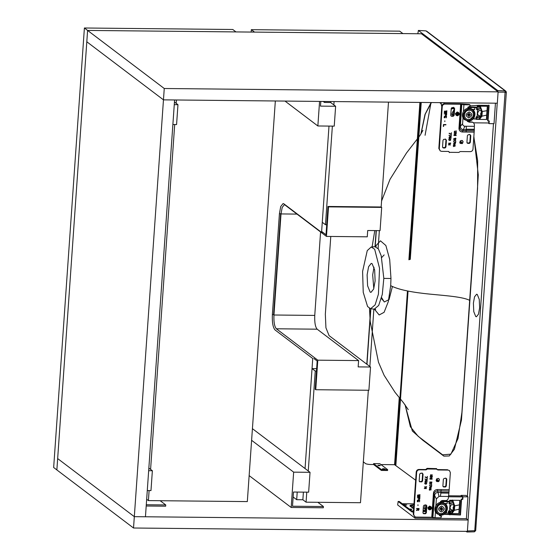<?xml version="1.0" encoding="UTF-8"?>
<svg xmlns="http://www.w3.org/2000/svg" width="560" height="560" viewBox="0 0 560 560"><rect width="100%" height="100%" fill="white"/><g stroke="black" fill="none" stroke-linecap="round" stroke-linejoin="round"><path stroke-width="0.84" d="M381.584 297.577L384.279 301.987L389.06 299.6L392.413 286.475M466.046 531.349L466.949 532L474.432 531.811L474.754 530.789L505.183 90.916L506.289 92.19L498.001 92.106L497.735 90.573L418.411 30.471L417.809 33.74M468.09 519.946L497.231 103.208M431.018 102.627L425.075 135.289M405.104 404.852L410.375 426.741L418.145 436.282L442.624 454.825L450.912 454.146L458.017 438.48L461.916 412.426L469.665 300.342C461.601 296.205 439.397 295.33 423.528 293.44C408.002 291.606 397.061 289.016 390.691 285.656L388.297 301.651L384.097 312.312L379.176 314.965L374.367 309.134M473.396 303.142L474.544 296.807L476.623 294.217L477.281 294.462L479.255 299.362L479.626 307.853L478.478 314.188L476.399 316.785L475.741 316.533L473.767 311.633L473.396 303.142M362.6 271.425L363.237 292.369L367.577 306.523L370.58 308.749L375.116 304.899L378.42 294.182L379.547 268.289L374.668 249.235L371.203 247.002L367.255 250.607L362.6 271.425M370.58 308.749L374.297 309.127L378.693 305.424L382.298 294.406L383.817 278.39L381.199 255.738L378.385 248.906L374.906 246.701L371.203 247.002M367.115 274.848L367.591 285.768L370.125 292.068L370.972 292.383L373.646 289.051L375.123 280.91L374.654 269.99L372.113 263.69L371.266 263.368L368.592 266.707L367.115 274.848M373.793 288.61L372.68 274.904L374.01 267.204M497.735 90.573L505.183 90.916L425.929 30.87L418.341 30.443L425.796 30.863M426.573 31.101L505.827 91.147L506.338 92.267L475.685 530.607L474.432 531.811M474.355 531.783L466.872 531.972L467.313 530.978L475.685 530.607M506.289 92.19L505.848 92.428L506.289 92.19M505.183 90.916L506.086 91.427L505.183 90.916M467.404 496.454L493.472 123.669M376.138 230.601L375.011 246.687L380.464 240.828L385.882 245.532L389.683 259.392L390.978 278.495L390.691 285.656M469.665 300.342L477.582 188.398L477.652 160.769L473.83 137.004M441.406 103.936L439.67 102.627M431.473 102.543L425.243 114.121L420.994 133.931M446.117 478.387L444.15 478.366L443.366 479.276L442.897 486.031L443.548 486.962L445.515 486.983L446.292 486.066L446.768 479.311L446.425 478.534M421.96 472.948L422.611 473.879L422.142 480.634L421.358 481.551L421.806 481.887L422.583 480.97L423.059 474.215L422.408 473.291L420.441 473.27L419.657 474.18L419.181 480.935L419.839 481.866L419.335 481.509M426.181 505.127L424.214 505.106L423.43 506.023L422.961 512.778L423.612 513.709L425.579 513.723L426.356 512.813L426.832 506.058L426.489 505.274M436.73 481.495L438.459 481.642L436.331 481.089M418.74 508.795L417.956 508.788L418.74 508.795M417.921 509.943L418.663 509.992L418.796 508.837M417.886 509.789L417.956 508.788M418.005 508.83L417.935 509.824M416.493 510.125L417.627 509.719L417.69 508.823L416.605 508.501L419.083 508.522L418.53 510.412L417.711 510.034L416.465 510.496L416.493 510.125M416.416 510.454L417.711 510.034M418.936 509.747L419.027 508.48M416.535 508.774L417.69 508.823M417.97 505.568L417.97 504.791M418.46 500.787L418.306 499.996L419.678 500.01L419.552 501.795L419.391 500.269L418.551 500.262L418.236 501.781L417.298 501.62L417.396 500.248L417.837 499.989L417.669 501.571L418.46 500.787M418.502 500.22L419.391 500.269M419.496 501.76L419.622 499.968M419.503 497.917L418.712 497.91L419.503 497.917M418.684 499.065L419.419 499.114L419.559 497.959M418.642 498.911L418.712 497.91M418.768 497.952L418.698 498.946M419.699 498.869L419.79 497.609M417.291 497.896L419.839 497.644L419.755 498.904M418.705 499.485L418.453 497.945M424.291 488.502L426.51 488.565L424.347 488.544L426.342 486.997L424.403 486.941M426.342 486.997L424.452 486.976L426.636 486.724L424.634 488.229L426.51 488.565M426.608 487.137L424.683 488.271M426.552 487.095L426.587 486.682M424.921 483.49L426.195 483.868L426.531 482.951M425.411 482.524L426.727 482.811L426.51 483.959L424.858 483.805L424.774 483.028L425.411 482.524M425.474 484.099L425.943 484.141M426.013 481.152L425.88 480.459L427.077 480.473L426.965 482.034L426.825 480.697L426.09 480.69L425.817 482.02L424.998 481.873L425.271 480.543L425.187 481.74L425.831 481.747L426.013 481.152M426.041 480.648L426.825 480.697M426.909 481.992L427.021 480.431M424.949 479.122L426.867 480.102L425.019 478.884L426.888 479.822L427.217 478.45L427.098 480.102L427.161 478.408M425.089 477.099L427.014 478.079L425.159 476.861L427.028 477.799L427.357 476.427L427.238 478.079L427.301 476.385M430.941 490.035L430.78 489.02L430.444 489.846L430.941 490.035M429.506 489.979L430.171 489.839L429.954 488.964M429.443 490.252L429.296 489.188L430.143 488.789M430.269 488.978L431.242 489.027M429.968 488.138L430.5 487.732L430.185 486.99L429.604 487.396L429.968 488.138M430.92 488.243L431.186 487.137M429.625 488.236L429.779 486.85L431.382 487.004M429.457 485.38L431.382 486.36L429.534 485.142L431.403 486.08L431.725 484.708L431.613 486.36L431.676 484.666M429.856 483.679L431.13 484.057L431.466 483.14M430.346 482.713L431.662 483L431.445 484.148L429.793 483.994L429.716 483.21L430.346 482.713M430.409 484.281L430.878 484.33M431.893 482.314L429.751 482.013L431.914 482.041M429.681 482.251L431.844 482.272M432.11 479.185L429.947 479.164L432.082 478.87M429.898 479.122L432.061 479.15M429.94 478.478L432.159 478.541L429.996 478.52L431.991 476.98L430.052 476.917M431.991 476.98L430.101 476.959L432.285 476.707L430.283 478.212L432.159 478.541M432.257 477.12L430.339 478.247M432.208 477.078L432.236 476.665M430.458 475.727L432.278 476.021M430.927 474.901L432.411 474.957L430.983 474.943M430.43 476.14L430.577 474.803L432.411 474.957M430.829 476.28L432.257 476.294M432.313 476.336L430.885 476.322M436.387 481.131L437.227 480.319L438.459 481.642M438.403 481.6L437.171 480.277M436.093 480.55L437.269 479.507L436.149 480.592L436.639 478.891L438.312 478.394L439.474 479.605L438.942 481.299L437.269 479.507M438.893 481.25L439.418 479.57L438.851 478.646M417.459 495.481L419.482 495.957L417.515 495.516L417.543 495.096L420.049 494.704L418.11 495.313L419.972 495.754L419.944 496.174L418.019 496.573L419.867 497.224L417.424 496.783L417.459 496.363L419.482 495.957M417.375 496.741L419.839 496.867M418.019 496.573L419.888 496.132L419.923 495.712M418.11 495.313L419.993 494.662M425.733 504.791L426.384 505.722L425.915 512.477L425.131 513.387L423.108 513.352M419.531 481.719L421.806 481.887M421.358 481.551L419.391 481.53M445.669 478.051L446.32 478.975L445.851 485.73L445.067 486.647L443.044 486.605M449.169 489.657L448.882 493.108L440.846 493.024L441.133 489.58L449.169 489.657L450.359 472.633L449.442 470.554L448.063 470.085L437.864 469.98L436.744 469.091L427.357 468.993L426.111 469.868L419.314 469.798C417.809 469.945 416.927 470.778 416.661 472.297L413.707 514.542L414.624 516.621L416.01 517.09L431.774 517.251L433.454 493.157C433.783 490.98 435.064 489.776 437.297 489.538L441.133 489.58M440.846 493.024L440.44 496.384L439.019 496.37L436.366 498.869L435.904 505.484M448.882 493.108L448.364 498.043C448.105 499.562 447.216 500.395 445.718 500.542L442.624 500.507C441.126 500.654 440.237 501.487 439.978 503.006M439.166 514.885L440.307 515.949L439.418 515.515M448.063 470.085L449.442 470.554M435.463 511.798L435.043 517.783L431.774 517.251M435.043 517.783L440.797 517.846L441.504 516.586L440.482 515.613L441.056 516.25M441.504 516.586L440.307 515.949M439.866 515.606L440.482 515.613M414.624 516.621L413.266 514.206L416.22 471.961C416.486 470.435 417.368 469.609 418.866 469.462L419.314 469.798M436.744 469.091L436.604 468.629L427.098 468.363L425.67 469.532L418.866 469.462M447.615 469.749L436.968 469.553M427.329 468.538L427.357 468.993M427.098 468.363L436.604 468.629M469.882 142.072L470.351 135.317L470.799 135.653L470.148 134.729L468.181 134.708L467.397 135.618L466.928 142.373L467.579 143.304L468.552 143.43L469.546 143.325L470.323 142.408L469.882 142.072L469.098 142.989L467.075 142.947M445.312 139.006L446.411 140.266L445.76 139.342L443.793 139.321L443.009 140.231L442.533 146.986L443.191 147.917L444.164 148.043L445.158 147.938L445.935 147.021L445.494 146.685L444.71 147.602L442.687 147.56M452.382 116.319L453.376 116.214L454.153 115.304L453.712 114.968L454.181 108.213L454.629 108.549L453.978 107.618L452.011 107.597L451.227 108.514L450.758 115.269L451.409 116.2L452.382 116.319M453.376 116.214L450.905 115.843M462.07 143.668L460.873 142.338L460.019 143.143L462.07 143.668L459.963 143.101M463.463 111.377L463.925 104.762L469.679 104.825L470.204 106.092L468.923 106.708L467.565 108.451M467.012 120.862L469.084 122.171L472.171 122.199L467.488 121.52M463.925 104.762L460.656 104.23L458.969 128.317C458.99 130.501 460.103 131.726 462.301 132.006L466.13 132.048L466.319 126.245L474.362 126.322L474.467 124.747L473.557 122.668L472.171 122.199M471.73 121.863L473.557 122.668M448.322 144.844L450.541 144.907L448.378 144.879L450.373 143.339L448.434 143.276M450.373 143.339L448.483 143.318L450.667 143.066L448.665 144.571L450.541 144.907M450.639 143.479L448.714 144.613M450.583 143.437L450.618 143.024M448.952 139.832L450.226 140.21L450.562 139.293M449.442 138.866L450.758 139.153L450.541 140.301L448.889 140.147L448.805 139.363L449.442 138.866M449.505 140.434L449.974 140.483M450.044 137.494L449.911 136.801L451.108 136.815L450.996 138.376L450.856 137.039L450.121 137.032L449.848 138.362L449.029 138.215L449.302 136.885L449.218 138.082L449.862 138.089L450.044 137.494M450.072 136.99L450.856 137.039M450.94 138.334L451.052 136.773M448.98 135.464L450.898 136.444L449.05 135.226L450.919 136.164L451.248 134.792L451.129 136.444L451.192 134.75M449.12 133.441L451.045 134.421L449.19 133.203L451.059 134.141L451.388 132.769L451.269 134.421L451.332 132.727M454.972 146.377L454.811 145.362L454.475 146.188L454.972 146.377M453.537 146.321L454.202 146.181L453.985 145.306M453.474 146.594L453.327 145.53L454.174 145.131M454.3 145.313L455.273 145.369M453.999 144.48L454.531 144.067L454.216 143.332L453.635 143.738L453.999 144.48M454.951 144.585L455.217 143.479M453.656 144.571L453.81 143.192L455.413 143.346M453.488 141.722L455.413 142.695L453.565 141.484L455.434 142.422L455.756 141.043L455.644 142.702L455.707 141.008M453.887 140.021L455.161 140.392L455.497 139.482M454.377 139.055L455.693 139.342L455.476 140.49L453.824 140.336L453.747 139.552L454.377 139.055M454.44 140.623L454.909 140.672M455.924 138.656L453.761 138.635L455.574 138.376L455.273 138.096L455.945 138.376M453.712 138.593L455.875 138.614M456.141 135.527L453.978 135.506L456.113 135.212M453.929 135.464L456.092 135.485M453.971 134.82L456.19 134.883L454.027 134.862L456.022 133.315L454.083 133.259M456.022 133.315L454.132 133.301L456.316 133.042L454.314 134.547L456.19 134.883M456.288 133.462L454.37 134.589M456.239 133.42L456.267 133.007M454.461 132.482L456.309 132.363M454.489 132.069L454.769 131.285L456.407 130.984M454.622 132.244L456.288 132.636M456.386 131.257L455.014 131.285M454.636 132.573L454.23 131.922L454.608 131.145L456.442 131.299M456.344 132.678L454.916 132.664M460.019 143.143L460.369 143.507M462.014 143.626L460.817 142.296M462.511 143.283L463.057 141.603L462.483 140.658M459.725 142.569L460.929 141.526L459.781 142.611L460.278 140.903L461.958 140.413L463.113 141.645L462.56 143.332L460.929 141.526M443.324 126.427L443.457 124.537L445.928 124.558L443.751 124.852L443.324 126.427M443.268 126.385L443.639 126.427M443.59 126.392L443.751 124.852M443.695 124.817L445.907 124.873M444.822 121.604L444.815 120.827M445.312 116.823L445.158 116.032L446.523 116.046L446.397 117.831L446.243 116.305L445.403 116.298L445.088 117.824L444.15 117.656L444.465 116.13L444.367 117.495L445.109 117.509L445.312 116.823M445.347 116.256L446.243 116.305M446.348 117.796L446.474 116.004M446.355 113.953L445.564 113.946L446.355 113.953M445.536 115.101L446.271 115.15L446.404 113.995M445.494 114.947L445.564 113.946M445.613 113.988L445.543 114.989M446.551 114.905L446.635 113.645M444.143 113.932L446.691 113.68L446.6 114.947M445.557 115.528L445.298 113.988M446.873 111.055L444.955 111.349L446.824 111.79L446.796 112.21L444.871 112.616L446.719 113.26L444.276 112.819L444.304 112.399L446.334 112L444.367 111.559L444.395 111.139L446.873 111.055L446.845 110.698M444.955 111.349L446.824 111.013M446.796 112.21L446.768 111.748M444.871 112.616L446.74 112.168M446.719 113.26L446.691 112.91M444.22 112.777L446.663 113.225M446.334 112L444.311 111.517M453.53 107.282L454.181 108.213M454.629 108.549L454.153 115.304M452.928 115.878L453.712 114.968M445.494 146.685L445.963 139.93M446.411 140.266L445.935 147.021M470.799 135.653L470.323 142.408M469.7 134.386L470.351 135.317M474.362 126.322L474.313 129.71L463.351 129.598L462.742 130.746C460.691 130.501 459.648 129.346 459.627 127.295L458.969 128.317M462.301 132.006L462.742 130.746L474.243 130.858L472.976 149.149C472.717 150.668 471.835 151.501 470.33 151.648L460.131 151.55L458.885 152.418L449.498 152.327L448.385 151.431L441.581 151.361L440.202 150.892L439.285 148.813L442.239 106.568L441.791 106.232C442.057 104.706 442.939 103.88 444.444 103.733L460.208 103.887L469.231 104.489L469.805 105.119M474.243 130.858L474.313 129.71M444.444 103.733L444.885 104.069C443.387 104.216 442.505 105.049 442.239 106.568M441.791 106.232L438.837 148.477L439.285 148.813M440.202 150.892L438.837 148.477M444.885 104.069L460.656 104.23M458.885 152.418L449.498 152.327M449.421 152.621L448.826 151.522M466.319 126.245L464.898 126.231C463.435 126.091 462.672 125.244 462.602 123.683L463.022 117.691M470.253 105.462L469.231 104.489M316.645 368.648L312.039 368.599L305.053 468.545L312.746 358.512L275.037 329.938C272.951 327.516 272.055 322.413 272.363 314.636L279.419 213.745L280.728 206.507L283.108 203.546L283.857 203.826L321.566 232.4L329 126.084L322.273 222.306L325.472 224.735L326.711 224.749M322.924 232.407L321.566 232.4M176.421 99.988L176.183 103.341M174.699 124.537L150.591 469.385M149.107 490.581L148.407 500.598L247.324 501.592L275.338 100.982M148.407 500.598L146.671 499.289M330.715 101.535L330.645 102.501L324.464 102.438L323.176 101.458M321.629 231.427L326.011 234.745L327.985 206.458L381.157 206.99L388.493 102.116M325.472 224.735L332.367 126.119M333.851 104.923L334.082 101.57M324.534 101.472L324.464 102.438M306.775 492.163L306.068 502.18L302.869 499.758L303.401 492.128M306.068 502.18L360.479 502.726L368.34 390.257M312.039 368.599L315.245 371.028L308.252 470.967M315.245 371.028L316.477 371.035M317.8 360.178L358.603 360.591L317.163 329.189L276.36 328.783L317.8 360.178L315.735 389.725L315.203 389.326L317.177 361.039L313.859 358.519M315.735 389.725L368.9 390.264L370.531 367.017L329.084 335.622L325.927 327.782L325.339 314.188L330.778 236.453M367.703 230.517L380.065 230.643L381.689 207.396L328.524 206.864L326.452 236.411L367.262 236.824L367.703 230.517M327.985 206.458L328.524 206.864M381.157 206.99L381.689 207.396M273.595 314.734L280.658 213.668M276.36 328.783C274.477 326.599 273.672 322.007 273.952 315.007L281.015 213.934L282.198 207.424L284.333 204.757L285.012 205.016L326.452 236.411M317.163 329.189C315.28 327.005 314.482 322.413 314.755 315.413L320.586 231.966M358.603 360.591L358.162 366.898L370.531 367.017M319.571 101.423L317.856 125.972L284.998 101.073M317.856 125.972L334.236 126.133L335.629 106.274L330.645 102.501M335.629 106.274L320.481 106.12L320.81 101.437M172.879 124.516L176.575 124.551L177.961 104.692L174.447 102.032M177.961 104.692L174.265 104.657M84.399 28L87.598 30.429L56.868 469.931L57.659 458.584L134.316 516.663L468.174 520.009L467.383 531.363L133.525 528.01L53.662 467.502L84.399 28L232.778 29.491L235.977 31.913L87.598 30.429L164.255 88.508L498.113 91.854L497.322 103.208L163.464 99.855L86.807 41.776L87.598 30.429L421.456 33.775L498.113 91.854M399.259 397.6L394.569 464.695L415.646 480.214M443.877 514.339L460.467 515.011L461.559 499.373L462.791 499.38L462.973 496.797L467.922 496.846L466.396 518.665L468.174 520.009M164.255 88.508L133.525 528.01M291.179 507.465L293.65 472.15L310.03 472.318L308.644 492.177L293.496 492.03L292.502 506.219L323.414 506.527L323.33 507.787L291.179 507.465L249.144 475.615M293.65 472.15L251.608 440.3M310.03 472.318L252.427 428.673M323.414 506.527L317.842 502.299M146.286 504.749L165.753 504.945L165.662 506.205L146.202 506.009M148.666 470.701L152.369 470.736L148.855 468.076M152.369 470.736L150.976 490.595L147.28 490.56M165.753 504.945L160.174 500.717M297.22 492.065L296.688 499.695L302.869 499.758M296.688 499.695L293.146 497.014M86.807 41.776L57.659 458.584L134.316 516.663L145.446 516.775L174.594 99.967L163.464 99.855L86.807 41.776M419.902 102.431L408.898 259.798M395.269 465.227L407.449 290.976M409.647 259.588L420.637 102.438M395.871 465.234L408.051 291.095M410.27 259.385L421.239 102.445M366.793 364.189L370.671 308.763M366.968 364.322L370.853 308.777M375.228 246.197L376.32 230.601M369.852 366.506L373.87 309.085M378.105 248.514L379.351 230.629M380.94 464.562L394.569 464.695M363.188 461.776L365.806 463.757C367.717 464.387 370.293 464.632 373.534 464.485L381.395 470.442L387.576 470.505L387.639 469.637L379.778 463.68L373.597 463.617L373.534 464.485M373.597 463.617L381.451 469.574L381.395 470.442M381.451 469.574L387.639 469.637M384.055 469.231C382.221 469.035 381.99 468.86 383.341 468.692C385.175 468.888 385.413 469.07 384.055 469.231L384.986 469.049M382.41 468.874L383.341 468.692M379.428 465.731C377.601 465.535 377.363 465.353 378.721 465.192C380.548 465.388 380.786 465.563 379.428 465.731L380.359 465.549M377.79 465.367L378.721 465.192M251.16 32.067L251.328 29.673L399.707 31.164L402.906 33.586L254.527 32.102L251.328 29.673M430.423 506.954L429.786 506.947L429.716 507.878L428.813 507.864L428.764 508.515L429.674 508.529L429.611 509.453L430.248 509.46L430.311 508.529L431.221 508.543L431.263 507.892L430.353 507.885L430.423 506.954L429.751 507.227M441.007 510.538L441.644 510.545L441.728 509.327L442.925 509.334L442.967 508.69L441.77 508.676L441.861 507.458L441.224 507.451L441.133 508.669L439.943 508.655L439.894 509.306L441.091 509.32L441.007 510.538M459.781 500.346L459.123 509.208L459.48 509.18L460.152 500.353L449.673 500.248L449.477 503.055L449.022 503.048M448.945 510.685L448.749 513.492L459.228 513.597L459.48 509.18M423.122 510.426L426.055 510.454M425.992 511.364L423.059 511.336M448.455 496.762L462.595 496.909L462.441 499.114L461.202 499.1L460.11 514.738L444.227 514.136M440.664 501.396L449.113 501.809L448.273 501.179L440.965 501.109M449.113 501.809L448.98 503.706L452.9 502.88L449.498 502.845M459.788 504.763L454.699 505.869L452.767 500.276M458.85 513.59L459.123 509.208L454.391 510.286L451.843 513.52L448.427 513.247M450.037 503.713L449.505 511.28L448.448 511.273L448.315 513.163L445.599 513.002M423.143 510.181L426.076 510.216M423.038 511.602L425.971 511.63M449.953 514.899L449.596 514.633M460.467 515.011L460.11 514.738M461.559 499.373L461.202 499.1M462.791 499.38L462.441 499.114M448.532 495.768L461.258 495.894L462.595 496.909M462.973 496.797L461.111 495.383L461.069 495.894M446.593 511.252L446.46 513.142M447.258 501.795L447.125 503.685L445.074 503.664L441.616 502.495L434.994 508.739L437.283 513.94L440.734 515.109M443.611 502.81L443.681 501.76M442.582 501.746L442.533 502.495M447.041 506.352L447.363 507.773M452.9 502.88L452.984 501.606L449.281 501.116M451.521 513.275L453.593 510.125L454.391 510.286L454.699 505.869L453.901 505.708L452.445 500.038M448.511 512.134L452.277 511.714L452.368 510.447L449.505 511.28M441.175 502.397L441.245 501.403M425.292 505.008L424.648 506.912L426.083 510.076M426.202 508.326L425.887 506.926L426.384 505.554M466.396 518.665L415.079 518.147L415.163 516.929M467.922 496.846L466.053 495.432L461.111 495.383M444.682 503.377L447.125 503.685M452.277 511.714L453.075 511.35L453.166 510.055M453.53 504.882L453.642 503.293M453.901 505.708L453.593 510.125L450.73 509.628L449.939 507.451L451.36 504.567L454.069 504.98M452.599 501.256L449.631 500.864M399.294 501.501L413.28 512.008L412.048 512.001L398.118 501.466L399.35 501.48M426.027 510.034L423.325 507.57M399.406 501.501L398.174 501.487L397.649 504.945L415.079 518.147M413.56 509.957L412.048 512.001M413.987 503.846L402.353 503.727M449.61 512.015L451.262 513.275M413.644 508.802L410.123 506.135C409.409 505.316 410.879 504.889 414.526 504.847M410.949 509.53C409.122 509.334 408.884 509.159 410.242 508.991C412.069 509.187 412.307 509.369 410.949 509.53L411.88 509.355M409.416 509.082L410.242 508.991M403.473 504.581L406.819 504.973L404.432 505.302M453.502 509.796L453.159 507.997L453.88 505.764M423.15 510.09L423.577 510.188M430.311 508.529L431.221 508.543M430.248 509.46L429.59 507.878L430.325 508.298L430.367 507.647L429.59 507.878L429.331 508.627L429.968 508.627L429.59 507.878L429.674 508.529M428.764 508.515L429.359 508.284M429.401 507.633L429.023 508.284L429.072 507.633L429.59 507.878L430.066 507.304L430.353 507.885M429.429 507.297L429.59 507.878L430.038 507.64L429.59 507.878M439.894 509.306L440.328 508.305M440.615 508.956L440.846 508.55L441.091 509.32M440.685 507.969L441.861 507.458M441.644 510.545L440.846 508.55L441.315 507.976L440.587 509.292M441.728 509.327L441.252 508.963L441.623 508.319L440.846 508.55L441.252 508.963L440.902 509.369M440.846 508.55L442.925 509.334M441.294 508.312L441.77 508.676M457.205 114.597L457.807 115.353L457.17 115.346L457.233 114.422L456.323 114.415L456.372 113.764L457.275 113.771L457.345 112.847L457.982 112.854L457.912 113.778L458.822 113.785L458.78 114.436L457.87 114.429L457.807 115.353M468.783 113.344L469.42 113.351L469.329 114.569L470.526 114.583L470.477 115.234L469.287 115.22L469.203 116.438L468.566 116.431L468.65 115.213L467.453 115.199L467.502 114.555L468.692 114.562L468.783 113.344M473.746 122.829L488.74 122.976L488.894 120.771M470.218 105.882L478.597 105.287L489.111 105.392L488.012 121.03L487.655 120.757L488.754 105.119M451.213 108.689L454.146 108.717M468.104 106.995L475.832 107.072L476.665 107.709L467.838 107.289M476.581 108.941L477.036 108.948L477.232 106.141L487.711 106.246L486.78 119.49L476.308 119.385L476.504 116.578M473.158 118.902L475.874 119.056L476.007 117.166L479.927 116.34L479.836 117.614L476.063 118.034M479.08 119.175L479.402 119.413L481.95 116.179L481.145 116.018L479.08 119.175L475.986 119.14M486.409 119.483L486.682 115.101L481.95 116.179L482.258 111.769L480.326 106.176M487.039 115.073L486.682 115.101L486.99 110.691L481.46 111.608L480.004 105.931M477.064 117.18L477.596 109.613L476.539 109.599L476.665 107.709M451.388 108.045L454.181 108.073M488.012 121.03L489.251 121.044L489.069 123.627L488.208 122.976M474.019 119.042L474.152 117.145M468.293 121.002L464.842 119.84L462.553 114.632L469.175 108.388L472.626 109.557L474.684 109.578L474.81 107.688M471.24 107.653L471.163 108.703M470.092 108.395L470.141 107.639M474.467 112.315L474.922 113.673M476.84 107.009L480.543 107.506L480.459 108.773L477.05 108.738M477.596 109.613L480.459 108.773M468.804 107.296L468.734 108.29M453.313 115.703L452.207 112.812L454.083 109.676M453.957 111.426L453.446 112.819L453.761 114.226M474.684 109.578L472.241 109.277M489.069 123.627L494.018 123.676L495.446 103.187M444.136 102.676L444.059 103.761M480.725 115.955L480.634 117.243L479.836 117.614M481.201 109.186L481.089 110.775M481.628 110.873L478.919 110.46L477.498 113.344L478.289 115.521L481.152 116.025L481.46 111.608M477.19 106.757L480.158 107.149M451.913 108.696L451.157 109.55M450.884 113.463L453.299 115.71M441.77 106.526L440.818 102.641M481.439 111.657L480.718 113.897L481.061 115.689M457.912 113.778L457.163 113.771M457.982 112.854L457.149 113.778L457.926 113.54L457.527 114.527L456.988 113.197L457.618 113.204L456.96 113.533M457.233 114.422L456.631 113.526L456.323 114.415M456.918 114.184L457.149 113.778L457.87 114.429M458.78 114.436L457.149 113.778L456.89 114.52M468.65 115.213L468.174 114.849L467.453 115.199M467.887 114.198L467.838 114.849L468.398 114.443L469.203 116.438M468.174 114.849L468.853 114.205L469.329 114.569M469.287 115.22L468.811 114.856L468.146 115.192L468.398 114.443L469.182 114.212L469.14 114.863L468.398 114.443L468.811 114.856L470.477 115.234M469.42 113.351L468.566 113.792M468.853 114.205L468.398 114.443M473.865 136.5L478.289 174.874L475.769 216.923L461.454 420.119L454.419 449.204L449.281 455.952L443.87 456.134L422.793 440.244L412.356 431.032L404.985 404.684M420.854 134.169L424.998 114.422L431.095 102.543M440.3 102.634L441.203 103.313M506.121 91.672L505.848 92.428M390.978 278.495L383.817 278.39M426.356 512.813L425.915 512.477M425.131 513.387L425.579 513.723M426.384 505.722L426.832 506.058M422.611 473.879L423.059 474.215M422.142 480.634L422.583 480.97M446.292 486.066L445.851 485.73M445.067 486.647L445.515 486.983M446.32 478.975L446.768 479.311M439.019 496.37L437.983 492.394C436.044 492.576 434.91 493.633 434.581 495.558L433.958 494.305C434.273 492.247 435.477 491.113 437.563 490.903L437.983 492.394L448.945 492.499M437.297 489.538L437.563 490.903L449.064 491.022M436.366 498.869L434.581 495.558L432.894 517.531M448.476 496.468L440.44 496.384M432.411 517.356L433.958 494.305L433.454 493.157M413.266 514.206L413.707 514.542M416.22 471.961L416.661 472.297M425.67 469.532L426.111 469.868M437.864 469.98L437.416 469.644M469.546 143.325L469.098 142.989M445.158 147.938L444.71 147.602M469.084 122.171L468.636 121.835M466.284 129.192L474.327 129.269M474.166 132.125L466.13 132.048M464.898 126.231L463.351 129.598C461.44 129.381 460.453 128.31 460.397 126.385L459.627 127.295L461.293 104.328M462.602 123.683L460.397 126.385L461.776 104.51M272.363 314.636L273.602 314.65M280.658 213.759L279.419 213.745M314.755 315.413L273.952 315.007M297.003 214.095L281.015 213.934M447.048 506.373L447.356 507.703M454.006 505.372L453.005 507.99L454.076 510.153M447.314 507.416L447.125 506.604M448.77 513.247L449.358 512.547L450.625 513.002L449.365 512.043L450.506 512.911M413.938 504.588L410.704 505.302L410.697 505.946L410.123 506.135M413.686 508.214L410.697 505.946L413.931 504.644M429.863 509.901L431.662 508.179L431.032 506.751L429.625 506.079L427.798 507.801L428.428 509.229L429.842 509.901L428.89 509.579L428.26 508.144L430.08 506.429L431.032 506.751C432.152 508.011 431.76 509.061 429.849 509.901M437.213 513.891L434.861 508.641L441.483 502.397L445.004 503.615M449.358 512.547L448.847 512.155M412.02 505.519L413.777 506.849M440.825 515.109L447.356 508.865L445.067 503.664L441.476 502.39C435.673 501.998 432.383 510.664 437.15 513.842L440.776 515.123C446.593 515.515 449.855 506.884 445.067 503.664M429.905 509.747C428.029 508.697 428.099 507.668 430.122 506.66C432.005 507.71 431.935 508.739 429.905 509.747M440.993 514.577C433.874 514.815 434.7 502.971 441.777 503.349C448.903 503.111 448.07 514.955 440.993 514.577M441.735 504.378C435.925 504.063 435.246 513.779 441.091 513.59C446.894 513.898 447.573 504.182 441.735 504.378M441.224 511.952C437.626 509.943 437.759 507.976 441.637 506.037C445.242 508.046 445.102 510.02 441.224 511.952M487.34 106.246L486.99 110.691L487.347 110.663M474.915 113.596L474.579 112.35M481.131 115.969L480.564 113.89L481.985 111.006M474.684 112.497L474.873 113.309M455.987 115.122L455.357 113.694L457.184 111.979L458.129 112.294L459.221 114.079L457.422 115.794L456.449 115.472L455.819 114.044L457.639 112.322L458.591 112.644C459.739 113.848 459.34 114.898 457.408 115.801L455.987 115.122M472.563 109.508L469.042 108.29L462.42 114.534L464.772 119.784M472.626 109.557C477.414 112.777 474.145 121.408 468.335 121.023L464.702 119.735C459.942 116.564 463.232 107.891 469.035 108.29L472.626 109.557L474.915 114.758L468.384 121.002M457.681 112.553C455.658 113.568 455.581 114.597 457.464 115.647C459.487 114.632 459.564 113.603 457.681 112.553M469.336 109.242C462.259 108.864 461.433 120.708 468.552 120.47C475.629 120.855 476.462 109.004 469.336 109.242M468.65 119.483C462.805 119.679 463.484 109.956 469.294 110.271C475.132 110.075 474.453 119.798 468.65 119.483M469.196 111.937C465.318 113.869 465.185 115.843 468.783 117.852C472.661 115.913 472.801 113.946 469.196 111.937M369.481 308.392L370.202 321.426L378.476 362.201L384.104 375.284L395.052 392.343L403.578 402.885L408.233 409.626M383.691 301.098L381.339 298.487M375.767 246.771L376.173 246.281L374.906 246.701M422.905 130.382L419.923 135.597L406.483 153.006L389.991 179.382L381.57 201.033M374.773 230.587L372.106 246.925M381.661 257.579L384.153 254.912M374.297 309.127L375.655 309.603L375.2 309.043M440.825 515.732L441.273 516.068M470.022 104.937L469.574 104.601"/></g></svg>
